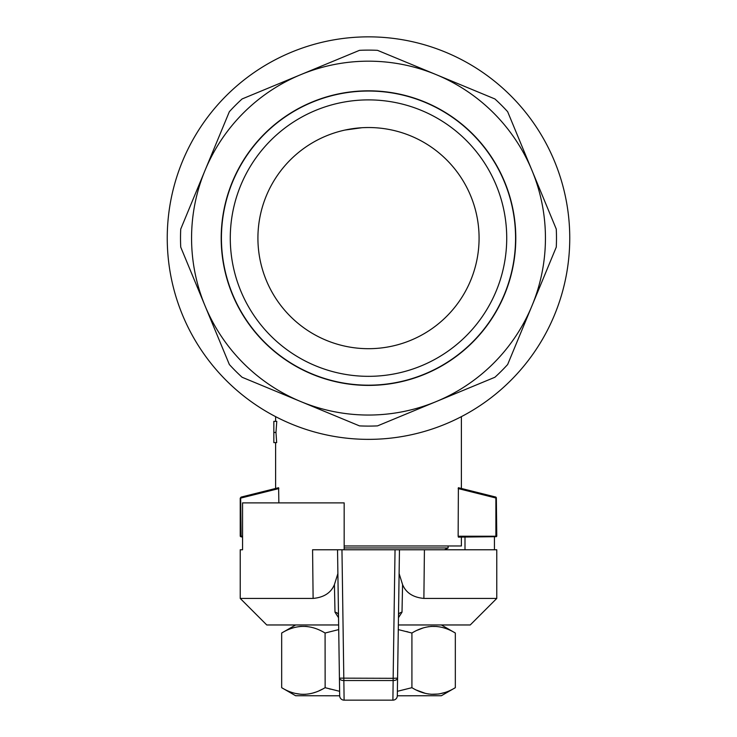<?xml version="1.0" encoding="UTF-8"?>
<svg xmlns="http://www.w3.org/2000/svg" width="737" height="737" viewBox="0 0 737 737"><rect width="100%" height="100%" fill="white"/><g stroke="black" fill="none" stroke-linecap="round" stroke-linejoin="round"><path stroke-width="1.11" d="M344.17 547.95L448.114 547.95L448.114 545.97M444.475 549.774L448.114 547.95M372.369 127.593L371.669 127.575M375.842 127.768L376.865 127.842L375.842 127.768M380.845 128.22L378.551 127.98M379.214 128.045L380.2 128.146M382.439 128.413L383.378 128.533L382.439 128.413M367.284 127.538L363.507 127.639M362.014 127.713L344.99 130.053M506.724 238.106A138.224 138.224 0 0 1 299.388 357.813A138.224 138.224 0 0 1 299.388 118.408A138.224 138.224 0 0 1 506.724 238.106M368.5 348.693A110.578 110.578 0 0 1 272.736 182.822A110.578 110.578 0 0 1 464.264 182.822A110.578 110.578 0 0 1 368.5 348.693M515.568 238.106A147.068 147.068 0 0 1 294.966 365.478A147.068 147.068 0 0 1 294.966 110.743A147.068 147.068 0 0 1 515.568 238.106M221.201 238.106A147.299 147.299 0 0 0 442.145 365.672A147.299 147.299 0 0 0 442.145 110.55A147.299 147.299 0 0 0 221.201 238.106M205.033 305.818L229.345 364.502A187.99 187.99 0 0 0 242.105 377.261L359.481 425.885A187.99 187.99 0 0 0 377.519 425.885L436.212 401.573A176.926 176.926 0 0 0 436.212 74.649A176.926 176.926 0 0 0 205.033 170.404L180.731 229.087A187.99 187.99 0 0 0 180.731 247.125L205.033 305.818A176.926 176.926 0 0 0 436.212 401.573L494.896 377.261A187.99 187.99 0 0 0 507.655 364.502L556.269 247.125A187.99 187.99 0 0 0 556.269 229.087L507.655 111.711A187.99 187.99 0 0 0 494.896 98.951L377.519 50.337A187.99 187.99 0 0 0 359.481 50.337L242.105 98.951A187.99 187.99 0 0 0 229.345 111.711L205.033 170.404A176.926 176.926 0 0 0 205.033 305.818M368.5 439.363A201.256 201.256 0 0 1 194.209 137.478A201.256 201.256 0 0 1 542.791 137.478A201.256 201.256 0 0 1 368.5 439.363M242.556 536.232L240.225 536.232L240.225 498.194L241.082 497.097L278.623 487.71L278.853 502.883M242.556 537.126L240.667 536.683M241.11 536.232L240.658 497.65M241.11 498L278.853 488.567M495.89 498L495.918 497.097L458.377 487.71L458.147 536.232L495.89 536.232L495.89 498L458.147 488.567M496.342 497.65L496.775 536.232L495.89 536.232M458.147 536.232L458.377 537.126L496.333 536.683M461.39 537.126L461.39 545.97L344.17 545.97M275.97 432.444L276.67 442.615L273.842 442.615L273.842 432.444L275.97 432.444L276.771 421.352L273.842 421.352L273.842 432.444M398.358 624.967L470.234 624.967L496.775 598.426L496.775 549.774L424.42 549.774L423.886 598.426L496.775 598.426M338.707 629.591L325.081 633.028C310.618 624.202 296.145 624.202 281.672 633.028L281.672 687.685L295.629 695.737L339.683 695.792L337.537 549.774L341.959 549.774L312.58 549.774L313.114 598.426L240.225 598.426L266.766 624.967L338.642 624.967M242.556 549.774L240.225 549.774L242.556 549.774L242.556 502.883L344.17 502.883L344.17 549.774M494.444 549.774L494.444 537.126M339.425 678.141L393.153 678.307L393.153 680.537A4.422 2.46 0.8 0 0 397.575 678.141L397.317 695.792A4.422 4.422 -179.2 0 1 392.895 700.15L393.153 680.537L343.847 680.537L344.105 700.15A4.422 4.422 179.2 0 1 339.683 695.792L339.425 678.141A4.422 2.46 -0.8 0 0 343.847 680.537L341.959 549.774L424.42 549.774M465.001 549.774L465.001 537.126M339.683 695.792A4.422 4.422 0 0 0 344.105 700.15L392.895 700.15A4.422 4.422 0 0 0 397.317 695.792L441.371 695.737L455.328 687.685C440.855 696.511 426.382 696.511 411.919 687.685L411.919 633.028L398.293 629.591M398.828 592.852L397.575 678.141L399.463 549.774L395.041 549.774L393.153 678.307L397.575 678.141M423.886 598.426C413.07 597.412 405.967 592.797 402.577 584.598L402.006 612.189L398.468 617.689M338.504 615.248A4.422 3.188 -0.8 0 0 334.994 612.189L338.532 617.689L334.994 612.189L334.423 584.598C331.024 592.806 323.921 597.421 313.114 598.426M334.423 584.598L337.887 573.57M402.577 584.598L399.113 573.57M398.496 615.248A4.422 3.188 -179.2 0 1 402.006 612.189M406.584 631.554L407.939 631.913M294.616 627.473L295.178 627.325M298.982 626.607L301.322 626.376M305.422 626.376L306.131 626.422M306.205 626.432L307.624 626.579M311.235 627.242L313.013 627.712M441.371 624.967L455.328 633.028C440.855 624.202 426.382 624.202 411.919 633.028M417.243 630.246L422.918 628.035M428.114 626.772L428.667 626.68M430.998 626.413L437.105 626.496M439.805 626.892L442.624 627.537M397.381 691.306L411.919 687.685M281.672 687.685C296.145 696.511 310.618 696.511 325.081 687.685L339.619 691.306M322.428 689.141L319.397 690.624M315.215 692.301L313.013 693.001M312.147 693.231L311.622 693.37M305.643 694.318L302.695 694.392M301.35 694.337L295.132 693.37M330.416 689.15L329.411 688.883M325.137 687.695L325.081 633.028M444.706 692.55L439.363 693.895M438.598 694.024L430.915 694.291M428.796 694.042L427.875 693.895M425.378 693.37L416.571 690.145M455.328 633.028L455.328 687.685M392.895 700.15L344.105 700.15M275.61 416.645L275.61 421.352M275.61 442.615L275.61 488.465M461.39 416.645L461.39 488.465M240.225 598.426L240.225 549.774M295.629 624.967L281.672 633.028"/></g></svg>
